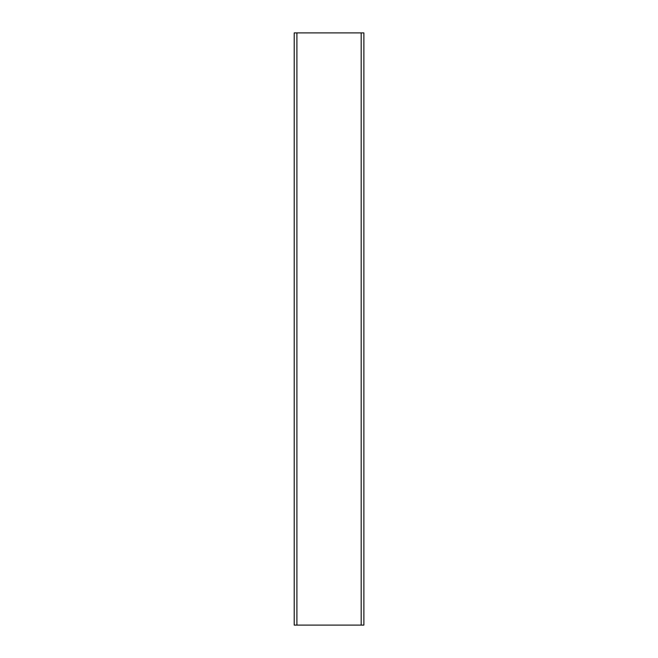 <?xml version="1.0" encoding="UTF-8"?>
<svg xmlns="http://www.w3.org/2000/svg" width="658" height="658" viewBox="0 0 658 658"><rect width="100%" height="100%" fill="white"/><g stroke="black" fill="none" stroke-linecap="round" stroke-linejoin="round"><path stroke-width="0.99" d="M294.208 67.733L294.208 590.267M361.184 32.9L296.906 32.9L296.906 625.1L363.882 625.1L363.882 32.9L361.184 32.9L361.184 625.1M296.906 625.1L294.208 625.1L294.208 32.9L296.906 32.9M294.208 32.9L294.208 625.1"/></g></svg>
